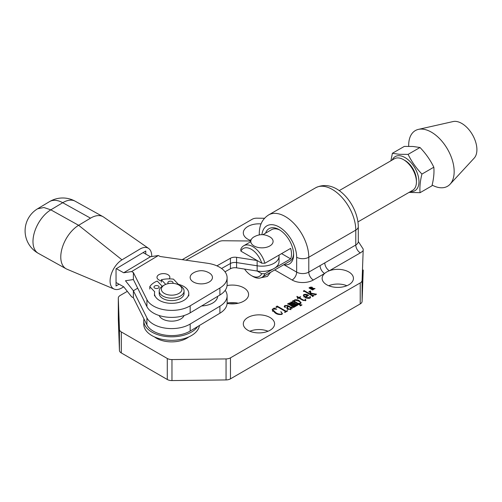 <?xml version="1.0" encoding="UTF-8"?>
<svg xmlns="http://www.w3.org/2000/svg" width="502" height="502" viewBox="0 0 502 502"><rect width="100%" height="100%" fill="white"/><g stroke="black" fill="none" stroke-linecap="round" stroke-linejoin="round"><path stroke-width="0.75" d="M280.003 230.154A18.223 10.523 -120 0 0 271.626 229.652L262.879 234.704M235.262 303.729A20.582 11.885 0 0 0 229.307 303.729M227.105 303.064A16.296 9.406 180 0 1 238.255 303.233M261.04 223.905A15.65 9.036 0 0 0 243.307 232.859A15.65 9.036 0 0 0 247.888 239.247A15.65 9.036 0 0 0 250.881 240.596M251.182 239.718A15.65 9.036 0 0 0 249.858 240.207M270.02 317.496A15.65 9.036 0 0 0 252.964 315.538A15.65 9.036 0 0 0 243.307 323.884A15.65 9.036 0 0 0 247.888 330.272A15.65 9.036 0 0 0 264.943 332.23A15.65 9.036 0 0 0 274.607 323.884A15.65 9.036 0 0 0 270.02 317.496M268.055 331.238A15.65 9.036 0 0 0 249.858 331.238M259.553 234.861A8.578 4.951 0 0 1 259.277 233.618C259.308 225.122 262.439 218.885 268.67 214.906A33.232 19.189 60 0 1 285.287 216.55A33.232 19.189 60 0 1 308.786 257.25L308.786 272.128L320.063 265.621A6.432 3.715 -120 0 0 324.606 273.496A15.65 9.036 0 0 0 322.133 278.372A15.65 9.036 0 0 0 326.72 284.76A15.65 9.036 0 0 0 343.776 286.717A15.65 9.036 0 0 0 353.439 278.372A15.65 9.036 0 0 0 348.852 271.984A15.65 9.036 0 0 0 329.343 270.76A15.65 9.036 0 0 0 324.606 273.496L313.33 280.009A15.01 8.666 180 0 1 292.108 280.009L274.707 269.957M346.882 285.726A15.65 9.036 0 0 0 328.691 285.726M227.092 303.396A16.296 9.406 0 0 0 248.578 294.479A16.296 9.406 0 0 0 243.809 287.828A16.296 9.406 0 0 0 227.061 285.569M360.329 252.876A6.432 3.715 -120 0 1 355.78 244.995A8.578 4.951 0 0 0 358.29 241.493L363.216 249.105L363.166 250.592A15.01 8.666 180 0 1 360.329 252.876L329.343 270.76A6.432 3.715 -120 0 1 324.794 262.885L355.78 244.995L355.78 230.117A33.232 19.189 -120 0 0 332.28 189.417A33.232 19.189 -120 0 0 315.664 187.773L268.67 214.906M310.525 291.26L310.857 293.118L316.517 294.222L315.087 295.044L314.716 294.454L311.002 293.576L311.428 294.781L313.988 295.678L312.476 296.556L312.181 295.797L304.683 291.474L303.377 291.304L304.011 290.501L310.725 294.379L309.885 292.114L308.755 291.844L310.33 290.94L310.707 291.154L310.311 293.256M314.817 294.887L314.716 294.454M312.275 296.437L312.181 295.797M303.691 291.48L303.942 290.539M303.817 294.555C305.611 294.053 307.193 294.304 308.561 295.314L305.655 296.989L309.784 297.811L310.186 297.253L309.929 296.249L310.587 297.379L310.067 298.088C308.215 298.646 306.559 298.414 305.084 297.391L303.29 295.333L303.817 294.555L303.854 296.28M291.135 302.311L291.373 303.333L296.431 305.818L295.17 306.546L294.799 305.894L289.497 303.258L289.786 304.312L294.787 306.766L293.526 307.494L293.162 306.847L288.656 304.243L287.59 304.068L288.217 303.409L289.146 303.942L289.221 302.976L290.752 303.013L290.865 302.028L292.948 302.348L298.075 304.871L296.807 305.599L296.437 304.946L291.135 302.311L290.928 303.66M289.146 304.526L289.221 302.976L289.221 304.57M290.752 303.559L290.865 302.028L290.865 303.622M296.506 305.423L296.437 304.946M294.862 306.371L294.799 305.894M289.497 303.258L289.29 304.607M293.218 307.318L293.162 306.847M291.254 308.284L290.602 309.326L287.702 309.238L286.642 307.908L287.966 306.182L285.324 305.668L284.76 306.289L285.519 307.299L284.647 307.18L284.188 306.446L284.898 305.473L287.878 305.549L291.417 307.588L292.283 307.77L291.756 306.91L292.497 308.09L291.254 308.197M285.192 307.368L285.192 306.766L285.519 307.299M292.283 308.184L292.384 307.632L292.384 308.14M127.32 291.348L120.191 295.465A6.432 3.715 0 0 0 118.309 298.094A6.432 3.715 0 0 0 118.309 298.169L119.432 329.394A6.432 3.715 0 0 0 121.315 331.941L167.285 358.484A6.432 3.715 0 0 0 171.966 359.57L226.051 358.924A6.432 3.715 0 0 0 230.462 357.838L360.216 282.927A6.432 3.715 0 0 0 362.099 280.38L363.166 250.592M264.529 218.27L256.861 218.175A6.432 3.715 0 0 0 252.18 219.261L182.22 259.659M280.794 311.78L282.457 313.574L281.973 314.308C279.338 314.854 277.054 314.39 275.109 312.909L272.109 309.797L274.136 308.04L276.746 309.182L273.05 309.106L272.668 309.665L275.742 312.545C277.374 313.825 279.325 314.34 281.603 314.089L282.03 313.436L280.794 311.78M273.998 308.837L274.136 308.04M276.219 307.419L275.836 307.205L277.104 306.038L285.776 311.045L287.715 310.851L284.935 312.451L284.559 312.238L285.374 311.761L285.274 311.334L277.775 307.004L276.219 307.419L276.238 306.973M285.374 312.2L285.274 311.334M298.703 303.773L300.516 304.821L301.991 304.94L300.347 305.887L299.995 305.103L293.745 301.495L292.39 301.294L293.149 300.566L294.36 301.263L294.103 300.547L294.511 299.926C296.287 299.456 297.862 299.719 299.217 300.717L301.144 302.8L300.66 303.522L298.703 303.773L298.703 304.356M300.171 305.787L299.995 305.103M305.367 300.78L305.128 299.023L305.982 300.127L305.599 300.667L302.549 300.158L298.834 298.012L297.692 298.671L296.939 296.337L298.96 297.504L300.347 296.701L300.729 296.92L299.336 297.717L303.346 300.033L305.367 300.365L305.624 300.001L305.624 300.654M297.604 298.621L297.956 297.793L297.956 298.521M308.975 287.91L310.186 287.213L312.056 287.119L312.225 288.104L315.043 288.606L314.459 288.945L311.893 288.324L311.453 288.581L313.574 289.453L312.614 290.012L308.975 287.91M312.482 287.64L312.225 288.405M118.309 319.021A6.432 3.715 0 0 0 118.309 319.096A6.432 3.715 0 0 0 118.309 319.172L119.432 350.396A6.432 3.715 0 0 0 121.315 352.95L167.285 379.493A6.432 3.715 0 0 0 171.966 380.579L226.051 379.932A6.432 3.715 0 0 0 230.462 378.847L360.216 303.936A6.432 3.715 0 0 0 362.099 301.382L363.216 270.158A6.432 3.715 0 0 0 363.216 270.082A6.432 3.715 0 0 0 363.216 270.007M320.063 265.621L324.794 262.885M265.564 233.154A20.369 11.759 60 0 1 279.225 229.678A20.369 11.759 60 0 1 293.626 254.627A20.369 11.759 60 0 1 283.831 264.723L283.793 264.711M273.157 268.984L264.899 273.753A18.223 10.523 60 0 1 261.956 277.324L289.849 261.216A18.223 10.523 -120 0 0 293.601 253.711M358.29 241.493L358.29 226.615A8.578 4.951 0 0 1 355.78 230.117L308.786 257.25A8.578 4.951 180 0 1 296.657 257.25L296.657 272.128L283.85 264.679M281.183 312.093L281.183 311.748M272.781 309.326L272.781 308.824M275.742 313.261L275.742 312.545M281.603 314.484L281.603 314.089M277.029 306.954L277.029 306.076M277.104 306.917L277.104 306.038M285.776 311.968L285.776 311.045M286.517 311.541L286.517 311.102M287.332 311.071L287.332 310.631M287.075 308.774L287.389 308.435M287.966 306.741L287.966 306.182M284.898 305.982L284.898 305.473M287.878 306.132L287.878 305.549M291.417 308.134L291.417 307.588M288.349 306.402L287.389 307.745L288.192 308.793L290.307 309.063L290.878 307.864L288.349 306.402M288.192 309.458L288.192 308.793M290.878 309.747L290.878 307.864M290.307 309.47L290.307 309.063M288.142 304.187L288.142 303.453M288.217 304.149L288.217 303.409M292.948 302.932L292.948 302.348M297.617 305.128L297.617 304.695M297.692 305.084L297.692 304.651M291.373 303.917L291.373 303.333M295.979 306.076L295.979 305.643M296.054 306.038L296.054 305.599M289.786 304.896L289.786 304.312M294.335 307.029L294.335 306.59M294.41 306.986L294.41 306.546M300.516 305.793L300.516 304.821M301.351 305.31L301.351 304.871M301.608 305.16L301.608 304.72M292.704 301.476L292.704 301.112M293.08 301.351L293.08 300.604M293.149 301.332L293.149 300.566M294.36 301.846L294.36 301.263M294.36 301.777L294.511 299.926M299.217 301.47L299.217 300.717M294.912 302.166L294.912 301.583L297.987 303.359L300.152 303.377L300.447 302.919L300.447 303.628M297.987 303.942L297.987 303.359M300.152 303.735L300.152 303.377C300.547 302.48 300.014 301.708 298.558 301.062L294.862 300.158L294.523 300.729L294.912 301.583M299.336 298.301L299.336 297.717M296.939 296.657L296.939 296.337M298.96 298.088L298.96 297.504M300.347 297.14L300.347 296.701M305.655 297.699L305.655 296.989M309.784 298.232L309.784 297.811M309.929 296.607L309.929 296.249M305.272 297.498L305.272 296.77L307.55 295.458L304.206 294.762L303.854 297.021M307.55 295.898L307.55 295.458M304.206 294.762C303.679 295.521 304.03 296.193 305.272 296.77M310.725 294.567L310.857 293.118M315.281 294.931L315.281 294.134M315.99 294.523L315.99 294.084M316.141 294.436L316.141 294.003M311.002 295.12L311.002 293.576M311.428 295.364L311.428 294.781M312.721 296.412L312.721 295.527M313.43 295.998L313.43 295.565M313.612 295.898L313.612 295.458M304.011 291.38L304.011 290.501M310.725 294.963L310.725 294.379M310.33 291.467L310.33 290.94M310.525 293.011L310.311 293.563M312.056 287.715L312.056 287.119M311.453 288.989L311.453 288.581M312.953 289.811L312.953 289.447M309.966 287.508L311.303 288.493L311.748 288.236L311.698 287.376L310.192 287.382L309.954 288.123M311.303 288.901L311.303 288.493M311.748 288.405L311.698 287.376M339.164 190.66L394.421 158.757A18.223 10.523 60 0 1 403.533 159.661L405.051 160.533A16.077 9.281 60 0 1 416.422 180.231L416.422 181.981A18.223 10.523 60 0 1 412.644 190.321L357.957 221.89M405.051 160.533L403.533 159.661A18.223 10.523 60 0 1 416.422 181.981M264.899 263.249A18.223 10.523 60 0 0 252.845 246.658A18.223 10.523 60 0 0 243.734 245.754A18.223 10.523 60 0 0 240.784 249.325L240.91 251.144A16.077 9.281 60 0 1 251.326 249.287A16.077 9.281 60 0 1 261.749 263.18L264.899 263.249L290.671 248.371A18.223 10.523 60 0 1 290.671 258.869L274.839 268.012M261.956 277.324A18.223 10.523 60 0 1 252.845 276.42L251.326 275.542A16.077 9.281 60 0 1 244.568 269.072M264.899 273.753L261.749 273.684A16.077 9.281 60 0 1 251.326 275.542M261.749 273.684L257.156 271.03L257.137 265.778L236.586 262.577A6.432 3.715 0 0 0 230.424 263.506L221.564 268.488L230.424 263.506L230.424 258.254L216.908 265.859M240.91 251.144L261.749 263.18M281.578 253.623L290.671 258.869M408.703 146.327A32.159 18.568 60 0 1 418.442 129.378L453.093 121.559A21.442 12.381 60 0 1 456.098 121.421A21.442 12.381 60 0 1 473.606 136.87A21.442 12.381 60 0 1 474.195 158.111L450.099 184.203A32.159 18.568 60 0 1 439.903 187.692A32.159 18.568 60 0 1 432.134 185.087M418.442 129.378A32.159 18.568 60 0 1 422.954 129.177A32.159 18.568 60 0 1 449.215 152.351A32.159 18.568 60 0 1 450.099 184.203M392.2 160.038A19.697 11.37 60 0 1 399.441 155.708A19.697 11.37 60 0 1 417.796 174.552A19.697 11.37 60 0 1 410.655 191.62A19.697 11.37 60 0 1 410.423 191.601M390.901 160.791L392.395 153.286L399.404 154.309L408.095 154.371C411.602 161.575 416.214 168.145 421.931 174.075C420.205 180.915 419.578 187.12 420.061 192.686L409.03 192.404M420.061 192.686L431.958 185.815C433.684 178.976 434.305 172.776 433.828 167.204C430.321 160 425.709 153.436 419.998 147.5L412.983 146.477L404.292 146.415L392.395 153.286M408.095 154.371L419.998 147.5M421.931 174.075L433.828 167.204M253.24 245.434A11.151 6.438 180 0 1 253.491 237.208C259.126 233.825 264.755 233.825 270.383 237.208A11.151 6.438 180 0 1 270.641 237.383A11.151 6.438 180 0 1 268.915 246.432A11.151 6.438 180 0 1 253.24 245.434M154.503 336.93A21.442 12.381 0 0 0 176.12 341.598A21.442 12.381 0 0 0 188.771 336.93M164.361 285.029L162.843 285.908A12.437 7.179 0 0 0 159.203 290.984L159.203 293.432A12.437 7.179 0 0 0 174.238 300.453A12.437 7.179 0 0 0 184.071 293.432L184.071 290.984A12.437 7.179 0 0 0 180.431 285.908L178.913 285.029A10.291 5.942 0 0 0 169.481 283.423A10.291 5.942 0 0 0 164.361 285.029A10.291 5.942 0 0 0 162.598 292.07A10.291 5.942 0 0 0 173.792 295.038A10.291 5.942 0 0 0 181.504 290.915A10.291 5.942 0 0 0 178.913 285.029M159.203 290.984A12.437 7.179 0 0 0 174.238 298A12.437 7.179 0 0 0 184.071 290.984M143.948 318.908A27.874 16.089 0 0 0 143.767 320.74A27.874 16.089 0 0 0 151.93 332.117A27.874 16.089 0 0 0 197.606 326.582M143.767 320.74L143.767 324.242A27.874 16.089 0 0 0 151.93 335.618A27.874 16.089 0 0 0 181.291 339.339A27.874 16.089 0 0 0 199.426 325.497M208.801 282.206A11.151 6.438 180 0 1 193.521 282.055A11.151 6.438 180 0 1 192.85 273.245L194.199 272.442C199.495 269.888 204.678 270.151 209.742 273.245A11.151 6.438 180 0 1 208.801 282.206M158.525 279.721A6.432 3.715 180 0 1 156.994 277.317A6.432 3.715 180 0 1 161.211 273.835A6.432 3.715 180 0 1 168.333 274.914A6.432 3.715 180 0 1 169.858 277.317A6.432 3.715 180 0 1 169.268 278.88A6.432 3.715 180 0 0 169.858 277.317A6.432 3.715 180 0 0 165.836 273.872A6.432 3.715 180 0 0 158.795 274.745A6.432 3.715 180 0 0 156.994 277.317A6.432 3.715 180 0 0 161.337 280.831A6.432 3.715 180 0 1 158.525 279.721M279.049 255.079L279.049 256.265A17.15 9.902 180 0 1 257.137 265.778A17.15 9.902 180 0 0 279.049 256.265L279.049 261.511A17.15 9.902 180 0 1 257.137 271.03L236.586 267.83A6.432 3.715 0 0 0 230.424 268.752L224.996 271.808M217.636 296.368A17.15 9.902 180 0 1 201.647 305.956M274.839 257.507A17.15 9.902 180 0 1 273.157 258.48M236.586 267.83L236.586 262.577L257.137 265.778L257.137 260.525A17.15 9.902 180 0 1 257.137 260.525L236.586 257.325A6.432 3.715 0 0 0 230.424 258.254M236.586 257.325L236.586 262.577A6.432 3.715 0 0 0 230.424 263.506L230.424 268.752M185.991 260.199L218.671 241.807A6.432 3.715 180 0 1 223.258 240.753L250.812 241.004M159.147 315.52A12.864 7.43 0 0 0 168.302 320.91A12.864 7.43 0 0 0 180.902 318.889A12.864 7.43 0 0 0 184.121 315.52M133.381 297.755L133.381 290.758L146.917 317.854A25.727 14.853 0 0 0 190.17 324.041L219.907 306.207A25.727 14.853 0 0 0 227.105 295.904L227.105 302.907A25.727 14.853 180 0 1 219.907 313.21L190.17 331.044A25.727 14.853 180 0 1 146.917 324.857L133.381 297.755L131.612 296.776L123.699 286.774L116.037 282.513M227.105 295.904A25.727 14.853 0 0 0 225.203 290.3M143.076 252.613L150.468 256.723L158.375 255.518L160.144 256.497L207.564 263.28A25.727 14.853 180 0 1 227.105 277.7A25.727 14.853 180 0 1 219.907 288.004L190.17 305.837A25.727 14.853 180 0 1 146.917 299.65L133.381 272.548L131.612 271.563L123.699 272.768L116.313 268.664M158.375 255.518L131.612 271.563M133.381 272.548L133.381 279.551L146.917 306.653A25.727 14.853 0 0 0 190.17 312.84L219.907 295.007A25.727 14.853 0 0 0 227.105 284.703L227.105 277.7M137.686 288.173L133.381 290.758L125.475 280.756L133.381 279.551M150.468 256.723L123.699 272.768M151.717 256.528A17.15 9.714 119.1 0 0 148.611 248.427A17.15 9.714 119.1 0 0 139.826 249.136L121.986 259.835L78.626 225.298L90.517 218.163A25.727 14.571 119.1 0 1 103.017 216.682A25.727 14.571 119.1 0 1 103.726 217.121L148.617 248.427M119.037 284.182L116.037 285.983L116.037 268.827L145.775 250.994L145.775 254.112M121.986 259.835A17.15 9.714 -60.9 0 0 110.842 275.617A17.15 9.714 -60.9 0 0 114.174 289.089A17.15 9.714 -60.9 0 0 121.986 287.841L123.724 286.799M114.174 289.089L66.929 269.179A25.727 14.571 -60.9 0 1 66.126 268.79A25.727 14.571 -60.9 0 1 62.104 248.258A25.727 14.571 -60.9 0 1 78.626 225.298L50.821 209.842A25.727 14.571 119.1 0 0 32.981 241.55A25.727 14.571 119.1 0 0 38.321 253.334L66.126 268.79M172.738 283.323A2.573 1.487 0 0 0 173.014 282.657A2.573 1.487 0 0 0 172.701 281.942A2.573 1.487 0 0 0 169.808 281.214A2.573 1.487 0 0 0 167.869 282.657A2.573 1.487 0 0 0 168.183 283.366A2.573 1.487 0 0 0 168.434 283.586M154.302 287.753A2.573 1.487 0 0 0 157.201 288.481A2.573 1.487 0 0 0 159.134 287.044A2.573 1.487 0 0 0 158.82 286.328A2.573 1.487 0 0 0 155.927 285.6A2.573 1.487 0 0 0 153.988 287.044A2.573 1.487 0 0 0 154.302 287.753M162.215 286.297L157.239 281.051A20.563 11.872 0 0 0 149.809 286.623L154.716 291.8A17.15 9.902 0 0 0 154.484 293.432A17.15 9.902 0 0 0 156.586 298.188A17.15 9.902 0 0 0 175.882 303.026A17.15 9.902 0 0 0 188.79 293.432A17.15 9.902 0 0 0 186.681 288.681A17.15 9.902 0 0 0 178.379 284.327L173.472 279.15A20.563 11.872 0 0 0 161.337 279.752L165.716 284.37M149.809 286.623L149.809 289.077M161.337 279.752L161.337 282.206M296.657 257.25A24.654 14.232 -120 0 0 279.225 227.055A24.654 14.232 -120 0 0 261.925 234.672M230.462 357.838L230.462 378.847M226.051 358.924L226.051 379.932M360.216 282.927L360.216 303.936M362.099 280.38L362.099 301.382M118.309 298.169L118.309 319.172M119.432 329.394L119.432 350.396M121.315 331.941L121.315 352.95M167.285 358.484L167.285 379.493M171.966 359.57L171.966 380.579M292.108 280.009A6.432 3.715 -60 0 0 296.657 272.128A8.578 4.951 0 0 0 308.786 272.128A6.432 3.715 -120 0 0 313.33 280.009M296.946 305.517L296.946 304.658M295.301 306.471L295.301 305.605M293.657 307.419L293.657 306.553M303.346 300.566L303.346 300.033M219.907 313.21L219.907 306.207M190.17 331.044L190.17 324.041M146.917 324.857L146.917 317.854M219.907 295.007L219.907 288.004M190.17 312.84L190.17 305.837M146.917 306.653L146.917 299.65M103.017 216.682L75.218 201.227A25.727 14.571 119.1 0 0 62.719 202.708L90.517 218.163M75.218 201.227A25.727 25.727 0 0 0 49.491 201.647A25.727 15.135 -120.9 0 1 62.719 202.708L50.821 209.842L43.925 207.514L37.594 208.782A25.727 25.727 0 0 0 38.321 253.334M118.309 298.094L118.309 319.096M259.277 233.618L259.277 234.905M358.29 226.615C358.158 205.299 336.44 177.507 315.664 187.773M274.192 308.203L274.192 308.83M272.668 309.665L272.668 311.416M282.03 313.436L282.03 314.271M285.525 311.591L285.525 312.112M284.76 306.289L284.76 307.243M287.389 307.745L287.389 309.496M296.657 305.16L296.657 305.505M295.013 306.107L295.013 306.458M293.369 307.055L293.369 307.406M300.309 305.398L300.309 305.869M294.523 300.729L294.523 302.48M310.186 297.253L310.186 298.019M315.005 294.58L315.005 294.994M312.432 296.054L312.432 296.525M303.992 290.733L303.992 291.386M310.28 291.643L310.28 293.394M309.878 287.621L309.878 288.079M312.075 287.815L312.075 288.368M243.734 245.754L250.799 241.675M270.484 272.398L267.409 276.433L261.172 277.7M49.491 201.647L37.594 208.782M188.79 293.432L188.79 295.885M154.484 293.432L154.484 295.885"/></g></svg>
